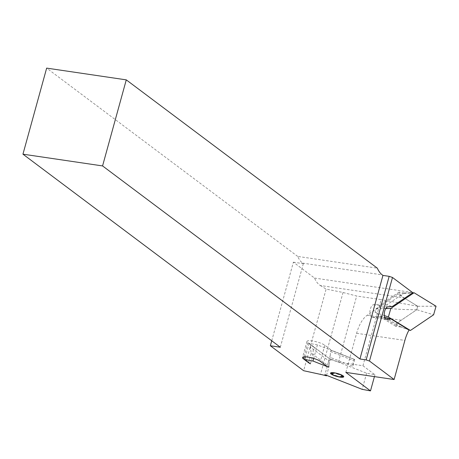 <?xml version="1.0" encoding="UTF-8"?>
<svg xmlns="http://www.w3.org/2000/svg" width="459" height="459" viewBox="0 0 459 459"><rect width="100%" height="100%" fill="white"/><g stroke="black" fill="none" stroke-linecap="round" stroke-linejoin="round"><path stroke-width="0.34" stroke-dasharray="2.29 1.72" d="M362.949 365.754L374.94 374.745L366.626 373.201L338.467 362.14A23.449 5.158 -164.6 0 0 330.847 359.69L314.817 347.67L313.25 349.259L313.004 354.411L311.191 353.355L310.382 346.654C311.059 345.352 311.81 345.231 312.625 346.298L307.886 342.741A9.725 2.14 15.4 0 1 306.973 341.41A9.725 2.14 15.4 0 1 314.535 341.347A9.725 2.14 15.4 0 1 324.806 345.237L331.622 350.349A2.857 0.631 -164.6 0 0 332.305 350.739L354.681 359.552L317.416 344.898L309.102 343.355L329.361 358.548L338.507 362.145L362.949 365.754L379.065 307.237C390.655 308.941 403.22 309.762 416.761 309.705L401.206 320.216A29.169 13.885 98.4 0 0 400.822 320.491A29.169 13.885 98.4 0 0 395.681 326.263L401.063 327.055L400.185 326.515L408.935 329.918M409.049 329.987L401.063 327.055M271.734 340.79L293.381 262.198L314.518 278.056A34.89 16.604 98.4 0 0 320.302 285.504L404 297.857A34.89 16.604 -81.6 0 1 403.633 297.616A34.89 16.604 98.4 0 1 399.032 292.119L404.413 292.917L403.363 293.622L412.515 292.871M404.413 292.917L412.658 292.773M399.032 292.119L381.194 304.174L373.603 304.719A6.294 2.995 98.4 0 0 369.994 310.846A6.294 2.995 98.4 0 0 372.083 317.18A6.294 2.995 98.4 0 0 372.398 317.192L379.989 316.647L384.642 317.335M381.194 304.174L386.576 304.971L392.307 306.52M345.845 372.392L356.614 333.297A29.169 13.885 -81.6 0 1 367.269 315.207L379.065 307.237L381.154 299.641L356.672 296.032L343.039 292.492L326.125 289.067L303.634 370.711M314.518 278.056L412.549 292.521M293.381 262.198L303.33 263.667L302.613 263.127A34.89 16.604 -81.6 0 1 297.696 256.415L377.315 268.165M354.641 359.523L353.166 360.458L352.828 366.293L330.899 357.67L328.311 367.068M332.305 350.739L331.599 350.418L330.48 351.537L330.262 355.272L330.899 357.67M354.377 359.368L331.622 350.349M326.601 375.347L329.051 366.448L327.508 365.289L324.92 374.687M320.302 285.504L326.125 289.067M297.696 256.415L46.657 68.116M329.051 366.448L328.868 360.975L330.847 359.69M329.361 358.548L327.508 365.289L313.004 354.411L310.416 363.809M310.382 346.654L310.496 346.103L310.347 346.843L313.25 349.259L328.868 360.975M280.317 347.228L303.33 263.667M338.467 362.14L356.672 296.032M385.371 317.439L400.185 326.515L394.924 324.473L416.766 309.71L417.747 306.268L397.861 294.081L376.013 308.844L375.032 312.286L394.924 324.473M379.989 316.647L395.681 326.263M397.861 294.081L403.363 293.622L386.576 304.971M404 297.857L417.713 306.256L381.154 299.641M417.713 306.256L416.761 309.705L433.612 314.788M375.032 312.286L384.281 315.551M376.013 308.844L385.749 308.574M417.747 306.268L436.05 306.228M317.416 344.898L313.692 358.422M309.102 343.355L305.39 356.832M354.681 359.552L352.828 366.293M374.94 374.745L374.424 376.609M366.626 373.201L362.18 389.341M314.817 347.67A8.922 1.962 15.4 0 1 312.625 346.298M372.398 317.192L386.105 319.217M373.603 304.719L387.935 306.836M356.614 333.297L404.878 340.423M367.269 315.207L401.206 320.216M302.613 263.127L382.232 274.878M330.48 351.537L353.166 360.458M311.191 353.355L308.672 362.501M307.886 342.741L303.996 356.867M330.262 355.272L327.175 366.483M324.806 345.237L320.359 361.376M343.039 292.492L320.491 374.366M372.083 317.18L386.409 319.298M306.973 341.41L302.527 357.544M310.347 346.843L310.347 348.593"/><path stroke-width="0.69" d="M366.156 359.896L369.472 361.038L394.115 379.518L404.878 340.423A29.169 13.885 -81.6 0 1 409.049 329.987L391.102 318.994L386.73 319.309A6.294 2.995 -81.6 0 1 386.409 319.298A6.294 2.995 -81.6 0 1 384.326 312.963A6.294 2.995 -81.6 0 1 387.935 306.836L392.307 306.52L412.658 292.773A34.89 16.604 -81.6 0 1 412.549 292.521L392.491 277.477L389.169 276.335L382.949 275.417L382.232 274.878A34.89 16.604 98.4 0 1 377.315 268.165L126.277 79.866L46.657 68.116L22.95 154.178L102.569 165.928L359.936 358.978L366.156 359.896L389.169 276.335M374.424 376.609L370.493 390.884L362.18 389.341L324.92 374.687L326.464 375.846A23.449 5.158 -164.6 0 0 320.491 374.366L303.634 370.711L270.362 345.759L280.317 347.228L22.95 154.178M310.416 363.809A8.864 1.951 15.4 0 1 308.603 362.748L303.445 358.881A9.725 2.14 15.4 0 1 302.527 357.544A9.725 2.14 15.4 0 1 310.089 357.481A9.725 2.14 15.4 0 1 320.359 361.376L327.175 366.483A2.857 0.631 -164.6 0 0 328.311 367.068L312.975 361.038L304.661 359.489L310.416 363.809M394.115 379.518L345.845 372.392L370.493 390.884M384.642 317.335L391.102 318.994M369.472 361.038L392.491 277.477M326.464 375.846L326.601 375.347M270.362 345.759L271.734 340.79M359.936 358.978L382.949 275.417M102.569 165.928L126.277 79.866M408.935 329.918L410.392 330.486L433.612 314.788L436.05 306.228L414.041 292.739L390.821 308.437L388.383 316.997L410.392 330.486M384.281 315.551L388.383 316.997M385.749 308.574L390.821 308.437M412.515 292.871L414.041 292.739M313.692 358.422L312.975 361.038M305.39 356.832L304.661 359.489M386.105 319.217L386.73 319.309M303.996 356.867L303.445 358.881M334.995 372.92A6.862 1.509 15.4 0 1 341.496 374.923A6.862 1.509 15.4 0 1 343.625 376.959A6.862 1.509 15.4 0 1 339.253 376.988A6.862 1.509 15.4 0 1 332.752 374.986A6.862 1.509 15.4 0 1 330.623 372.955A6.862 1.509 15.4 0 1 334.995 372.92L334.261 373.018A2.576 0.568 15.4 0 1 331.737 373.035L330.623 372.955L331.312 373.425A2.576 0.568 15.4 0 1 332.54 374.601L334.175 375.364A2.576 0.568 15.4 0 1 337.927 376.523L339.987 376.896A2.576 0.568 15.4 0 1 342.512 376.879L343.625 376.959L342.936 376.483A2.576 0.568 15.4 0 1 341.708 375.313L340.073 374.544A2.576 0.568 15.4 0 1 336.321 373.391L334.995 372.92"/></g></svg>
